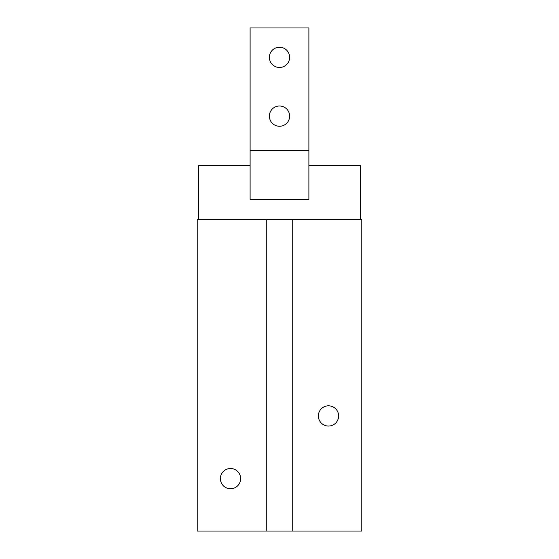 <?xml version="1.0" encoding="UTF-8"?>
<svg xmlns="http://www.w3.org/2000/svg" width="559" height="559" viewBox="0 0 559 559"><rect width="100%" height="100%" fill="white"/><g stroke="black" fill="none" stroke-linecap="round" stroke-linejoin="round"><path stroke-width="0.84" d="M308.889 165.604L308.889 199.402L250.111 199.402L250.111 165.604L198.669 165.604L198.669 219.491L360.331 219.491L360.331 165.604L308.889 165.604L308.889 150.42L250.111 150.42L250.111 165.604M328.489 405.806A10.125 10.125 0 0 1 337.259 420.99A10.125 10.125 0 0 1 319.72 420.99A10.125 10.125 0 0 1 328.489 405.806M360.331 219.491L361.799 219.491L361.799 531.05L197.201 531.05L197.201 219.491L198.669 219.491M292.238 531.05L292.238 219.491M266.762 531.05L266.762 219.491M230.511 468.505A10.125 10.125 0 0 1 239.28 483.696A10.125 10.125 0 0 1 221.741 483.696A10.125 10.125 0 0 1 230.511 468.505M289.625 116.125A10.125 10.125 0 0 1 274.434 124.895A10.125 10.125 0 0 1 274.434 107.356A10.125 10.125 0 0 1 289.625 116.125M308.889 199.402L250.111 199.402M308.889 150.42L308.889 27.95L250.111 27.95L250.111 150.42M289.625 57.339A10.125 10.125 0 0 1 274.434 66.109A10.125 10.125 0 0 1 274.434 48.57A10.125 10.125 0 0 1 289.625 57.339"/></g></svg>
